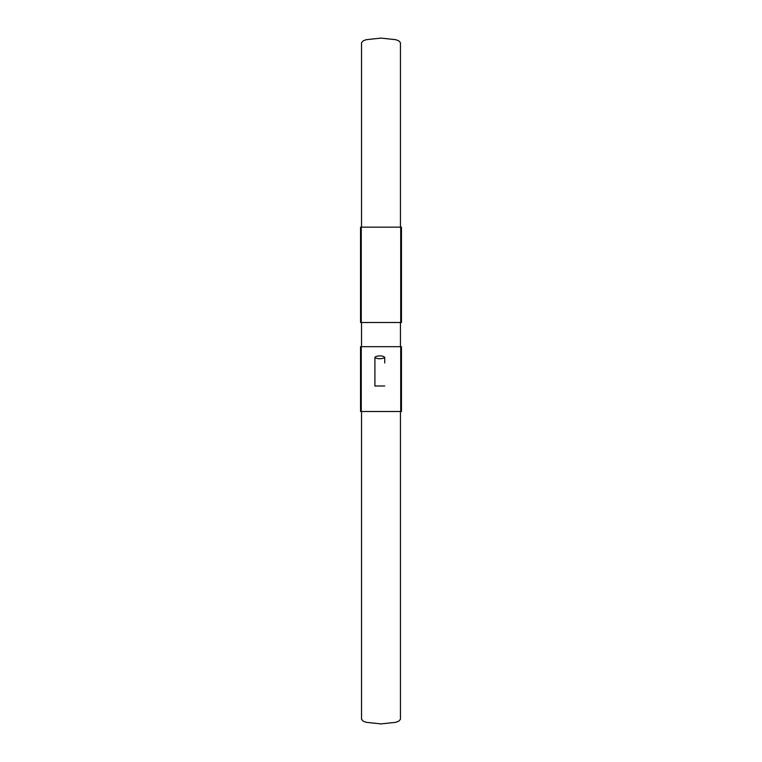 <?xml version="1.0" encoding="UTF-8"?>
<svg xmlns="http://www.w3.org/2000/svg" width="762" height="762" viewBox="0 0 762 762"><rect width="100%" height="100%" fill="white"/><g stroke="black" fill="none" stroke-linecap="round" stroke-linejoin="round"><path stroke-width="1.14" d="M374.904 386.01L384.734 385.972L374.904 386.01L374.904 357.226C376.457 359.34 382.886 359.112 384.734 357.397C383.181 355.283 376.752 355.511 374.904 357.226M384.734 363.026L384.734 357.397M360.54 346.672L401.46 346.672L401.46 411.509L360.54 411.509L360.54 346.672M400.717 346.672L400.717 411.509M361.264 346.672L361.264 411.509M361.264 322.507L360.54 322.507L360.54 227.152L361.264 227.152L361.264 322.507L401.46 322.507L401.46 227.152L400.717 227.152L400.717 322.507M361.264 227.152L400.717 227.152M374.904 359.512L374.904 362.922M361.54 411.509L361.54 719.318L363.264 721.214L366.351 722.338L380.99 723.9L395.621 722.338L398.717 721.214L400.441 719.318L400.441 411.509L400.441 686.238M400.441 227.152L400.441 42.682L398.717 40.786L395.621 39.662L380.99 38.1L366.351 39.662L363.264 40.786L361.54 42.682L361.54 227.152M361.54 322.507L361.54 346.672M361.54 686.238L361.54 635.403M400.441 322.507L400.441 346.672L400.441 322.507"/></g></svg>

